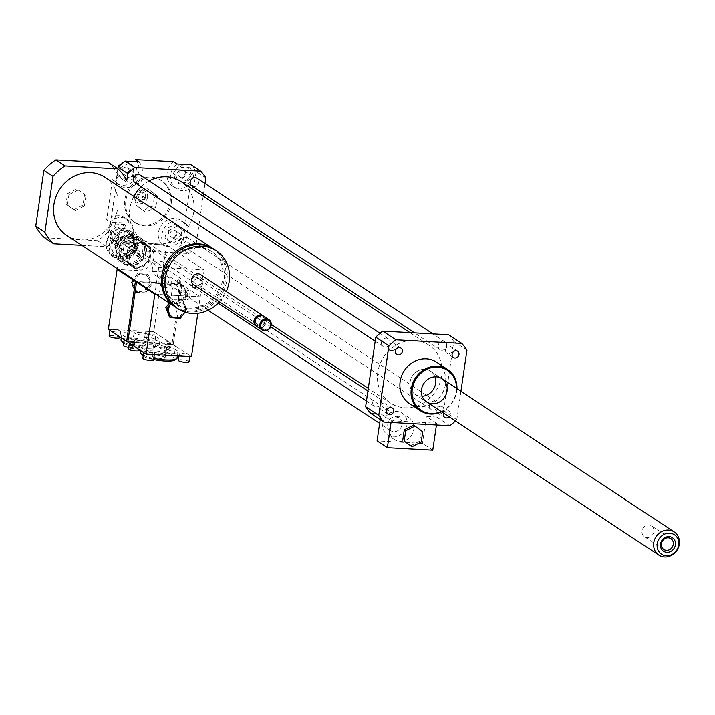 <?xml version="1.0" encoding="UTF-8"?>
<svg xmlns="http://www.w3.org/2000/svg" width="715" height="715" viewBox="0 0 715 715"><rect width="100%" height="100%" fill="white"/><g stroke="black" fill="none" stroke-linecap="round" stroke-linejoin="round"><path stroke-width="0.54" stroke-dasharray="3.58 2.68" d="M152.393 268.5A7.722 6.927 123.4 0 0 155.235 275.338A7.722 6.927 123.4 0 0 165.263 272.701A7.722 6.927 123.4 0 0 163.744 262.441A7.722 6.927 123.4 0 0 152.393 268.5M387.789 423.781A7.722 6.927 123.4 0 0 390.631 430.618A7.722 6.927 123.4 0 0 400.659 427.981A7.722 6.927 123.4 0 0 399.131 417.721A7.722 6.927 123.4 0 0 387.789 423.781M413.538 425.112L422.717 431.708M421.287 430.77L419.776 441.128L421.207 442.076M419.776 441.128L410.508 445.847M382.82 423.503A13.129 11.771 123.4 0 0 387.655 435.131A13.129 11.771 123.4 0 0 404.708 430.653A13.129 11.771 123.4 0 0 402.116 413.207A13.129 11.771 123.4 0 0 382.82 423.503M389.684 428.026A13.129 11.771 123.4 0 0 394.51 439.654A13.129 11.771 123.4 0 0 411.563 435.176A13.129 11.771 123.4 0 0 408.971 417.73A13.129 11.771 123.4 0 0 389.684 428.026M380.183 419.634L381.006 413.976L391.293 420.76L391.042 422.476M391.293 420.76L436.686 423.271L436.436 424.978M432.754 450.2L422.467 443.416L377.073 440.905M436.686 423.271L426.399 416.488L422.467 443.416M448.663 334.763A55.609 49.853 -56.6 0 1 453.784 341.484L443.649 411A55.609 49.853 -56.6 0 1 436.659 417.051L426.399 416.488M436.659 417.051L449.798 425.72M381.006 413.976L370.745 413.404M73.761 209.718L83.029 204.999L84.54 194.641L76.791 188.983L67.523 193.694L66.012 204.061L73.761 209.718L75.191 210.657L84.459 205.947L83.029 204.999M84.459 205.947L85.97 195.579L84.54 194.641M85.97 195.579L76.791 188.983M78.221 189.931L68.953 194.641L67.523 193.694M68.953 194.641L67.433 205.008L66.012 204.061M67.433 205.008L75.191 210.657M175.211 306.896A34.758 31.156 123.4 0 0 219.728 294.634A34.758 31.156 123.4 0 0 213.481 248.892M104.989 177.311A34.758 31.156 -56.6 0 1 111.853 223.482A34.758 31.156 -56.6 0 1 66.71 235.333M198.189 246.809A31.666 28.394 123.4 0 0 166.541 268.608A31.666 28.394 123.4 0 0 176.274 303.911A31.666 28.394 123.4 0 0 217.414 293.114A31.666 28.394 123.4 0 0 211.157 251.045A31.666 28.394 123.4 0 0 198.189 246.809M199.449 247.64A31.666 28.394 123.4 0 0 167.802 269.43A31.666 28.394 123.4 0 0 177.535 304.742A31.666 28.394 123.4 0 0 218.674 293.945A31.666 28.394 123.4 0 0 212.409 251.877A31.666 28.394 123.4 0 0 199.449 247.64M175.836 307.325A34.758 31.156 123.4 0 0 220.98 295.465A34.758 31.156 123.4 0 0 214.116 249.294M219.451 301.855A34.758 31.156 123.4 0 0 226.262 291.541M193.854 284.972A6.176 5.541 123.4 0 0 201.88 282.863A6.176 5.541 123.4 0 0 200.665 274.658M256.721 326.406A6.176 5.541 123.4 0 0 264.3 324.038A6.176 5.541 123.4 0 0 263.495 316.137M260.814 316.414A5.023 4.505 123.4 0 0 255.756 323.484A5.023 4.505 123.4 0 0 263.746 323.931A5.023 4.505 123.4 0 0 260.814 316.414M257.132 326.719A6.176 5.541 123.4 0 0 265.158 324.61A6.176 5.541 123.4 0 0 263.942 316.396M44.562 237.729L97.49 240.651A49.433 44.321 123.4 0 0 109.52 230.239L117.662 174.424A49.433 44.321 123.4 0 0 108.841 162.859M117.662 174.424L126.796 180.448M81.832 245.308L106.633 246.684L97.49 240.651M106.633 246.684A49.433 44.321 123.4 0 0 118.654 236.272L109.52 230.239M117.85 168.803L115.937 181.923L112.505 179.662L106.669 219.72L110.092 221.981L107.947 236.71A55.609 49.853 123.4 0 0 113.068 243.431L127.038 244.199L123.606 241.938A15.444 13.853 123.4 0 0 124.365 217.306A15.444 13.853 123.4 0 0 106.669 219.72M118.654 236.272L117.662 243.118L107.947 236.71M181.655 177.74A3.798 3.405 123.4 0 0 184.282 170.885A3.798 3.405 123.4 0 0 180.1 177.231A3.798 3.405 123.4 0 0 181.655 177.74M186.517 180.94A3.798 3.405 -56.6 0 1 184.211 175.39A3.798 3.405 -56.6 0 1 190.306 178.33A3.798 3.405 -56.6 0 1 186.517 180.94M128.941 171.117A3.798 3.405 123.4 0 0 122.605 169.044A3.798 3.405 123.4 0 0 123.355 174.094A3.798 3.405 123.4 0 0 128.941 171.117M133.794 174.317A3.798 3.405 -56.6 0 1 128.217 177.293A3.798 3.405 -56.6 0 1 132.4 170.957A3.798 3.405 -56.6 0 1 133.794 174.317M117.26 227.084A3.798 3.405 123.4 0 0 114.632 233.939A3.798 3.405 123.4 0 0 118.806 227.593A3.798 3.405 123.4 0 0 117.26 227.084M122.113 230.293A3.798 3.405 -56.6 0 1 124.419 235.843A3.798 3.405 -56.6 0 1 118.315 232.902A3.798 3.405 -56.6 0 1 122.113 230.293M178.884 165.585L173.182 173.557L176.489 182.039L185.498 182.54L191.2 174.558L187.902 166.077L178.884 165.585L181.458 167.274L175.756 175.255L173.182 173.557M175.756 175.255L179.063 183.737L176.489 182.039M179.063 183.737L188.072 184.229L185.498 182.54M188.072 184.229L193.774 176.256L191.2 174.558M193.774 176.256L190.467 167.775L187.902 166.077M190.467 167.775L181.458 167.274M119.521 176.936L126.635 182.119L135.126 177.803L136.511 168.302L129.406 163.118L120.915 167.435L119.521 176.936L116.956 175.247L124.061 180.421L132.561 176.105L133.946 166.604L126.832 161.42L121.139 164.316M126.635 182.119L124.061 180.421M135.126 177.803L132.561 176.105M136.511 168.302L133.946 166.604M129.406 163.118L126.832 161.42M120.915 167.435L119.074 166.22M118.136 167.149L116.956 175.247M120.022 239.239L125.733 231.267L122.426 222.785L113.417 222.285L107.706 230.266L111.013 238.747L120.022 239.239L122.596 240.937L128.298 232.956L125.733 231.267M128.298 232.956L124.991 224.483L122.426 222.785M124.991 224.483L115.982 223.983L113.417 222.285M115.982 223.983L110.28 231.964L107.706 230.266M110.28 231.964L113.587 240.446L111.013 238.747M113.587 240.446L122.596 240.937M169.973 233.707A3.798 3.405 123.4 0 0 176.301 235.78A3.798 3.405 123.4 0 0 175.55 230.731A3.798 3.405 123.4 0 0 169.973 233.707M174.835 236.915A3.798 3.405 -56.6 0 1 180.412 233.939A3.798 3.405 -56.6 0 1 176.23 240.276A3.798 3.405 -56.6 0 1 174.835 236.915M181.959 229.578L174.844 224.403L166.354 228.72L164.968 238.22L172.074 243.404L180.573 239.087L181.959 229.578L184.533 231.276L174.844 224.403M177.418 226.092L168.928 230.418L166.354 228.72M168.928 230.418L167.542 239.918L164.968 238.22M167.542 239.918L172.074 243.404M174.648 245.102L183.138 240.776L180.573 239.087M183.138 240.776L184.533 231.276M173.593 161.751A15.444 13.853 123.4 0 0 172.833 186.392A15.444 13.853 123.4 0 0 190.53 183.978L193.962 186.24L196.107 171.502A55.609 49.853 123.4 0 0 190.985 164.79M193.962 186.24A15.444 13.853 -56.6 0 1 176.256 188.653A15.444 13.853 -56.6 0 1 177.016 164.012M112.505 179.662A15.444 13.853 123.4 0 0 116.089 183.255A15.444 13.853 123.4 0 0 134.071 180.555A15.444 13.853 123.4 0 0 137.146 161.813M139.041 161.921A15.444 13.853 -56.6 0 1 138.478 181.744A15.444 13.853 -56.6 0 1 119.512 185.516A15.444 13.853 -56.6 0 1 115.937 181.923M110.092 221.981A15.444 13.853 -56.6 0 1 127.797 219.568A15.444 13.853 -56.6 0 1 127.038 244.199M205.822 177.91L196.107 171.502M117.662 243.118A55.609 49.853 123.4 0 0 122.783 249.839L188.697 253.476A55.609 49.853 123.4 0 0 195.678 247.426L203.158 196.196M203.525 193.676L204.999 183.549M195.678 247.426L185.972 241.018L188.117 226.289L184.684 224.027L190.53 183.978M123.606 241.938L161.581 244.038L165.013 246.3L178.982 247.068A55.609 49.853 123.4 0 0 185.972 241.018M188.697 253.476L178.982 247.068M122.783 249.839L113.068 243.431M165.013 246.3A15.444 13.853 -56.6 0 1 165.576 226.476A15.444 13.853 -56.6 0 1 184.542 222.705A15.444 13.853 -56.6 0 1 188.117 226.289M184.684 224.027A15.444 13.853 123.4 0 0 181.109 220.443A15.444 13.853 123.4 0 0 162.153 224.215A15.444 13.853 123.4 0 0 161.581 244.038M154.288 206.179C148.818 206.483 145.467 208.181 144.251 211.291L135.85 205.16L135.072 201.344L137.486 193.935L142.651 189.654L147.531 188.832L155.933 194.954L153.528 199.53L154.288 206.179L155.861 207.216L145.815 212.319L137.414 206.197L139.059 194.972L149.095 189.868L157.497 195.99L155.861 207.216M155.933 194.954L157.497 195.99M144.251 211.291L145.815 212.319M135.85 205.16L137.414 206.197M137.486 193.935L139.059 194.972M147.531 188.832L149.095 189.868M144.877 198.529A1.546 1.385 123.4 0 0 142.303 197.689A1.546 1.385 123.4 0 0 142.607 199.744A1.546 1.385 123.4 0 0 144.877 198.529M144.305 198.153A1.546 1.385 123.4 0 0 141.731 197.313A1.546 1.385 123.4 0 0 142.035 199.369A1.546 1.385 123.4 0 0 144.305 198.153M145.574 197.188A4.791 4.29 123.4 0 0 139.559 192.809A4.791 4.29 123.4 0 0 138.388 200.844A4.791 4.29 123.4 0 0 145.574 197.188M147.558 197.304A6.953 6.229 123.4 0 0 139.925 190.494A6.953 6.229 123.4 0 0 134.751 198.35A6.953 6.229 123.4 0 0 141.034 203.668A6.953 6.229 123.4 0 0 147.558 197.304M170.152 202.345A24.721 22.156 123.4 0 0 161.063 180.457A24.721 22.156 123.4 0 0 128.959 188.894A24.721 22.156 123.4 0 0 133.848 221.722A24.721 22.156 123.4 0 0 170.152 202.345M171.296 203.105A24.721 22.156 123.4 0 0 162.207 181.217A24.721 22.156 123.4 0 0 130.103 189.645A24.721 22.156 123.4 0 0 134.992 222.481A24.721 22.156 123.4 0 0 171.296 203.105M443.622 413.118A3.798 3.405 -56.6 0 1 448.94 411.071A3.798 3.405 -56.6 0 1 449.163 416.774M440.815 406.236A3.798 3.405 123.4 0 0 438.188 413.082A3.798 3.405 123.4 0 0 442.37 406.737A3.798 3.405 123.4 0 0 440.815 406.236M445.525 349.876A3.798 3.405 123.4 0 0 451.853 351.941A3.798 3.405 123.4 0 0 451.102 346.9A3.798 3.405 123.4 0 0 445.525 349.876M391.731 350.609A3.798 3.405 123.4 0 0 394.358 343.763A3.798 3.405 123.4 0 0 390.175 350.1A3.798 3.405 123.4 0 0 391.731 350.609M387.03 406.969A3.798 3.405 123.4 0 0 380.693 404.905A3.798 3.405 123.4 0 0 381.444 409.945A3.798 3.405 123.4 0 0 387.03 406.969M181.494 241.768A4.639 4.156 123.4 0 0 183.192 245.871A4.639 4.156 123.4 0 0 189.216 244.289A4.639 4.156 123.4 0 0 188.295 238.14A4.639 4.156 123.4 0 0 181.494 241.768M135.18 182.897A4.639 4.156 123.4 0 0 141.204 181.315A4.639 4.156 123.4 0 0 140.283 175.157M191.924 186.034A4.639 4.156 123.4 0 0 197.948 184.452A4.639 4.156 123.4 0 0 197.027 178.294M124.75 238.631A4.639 4.156 123.4 0 0 126.448 242.734A4.639 4.156 123.4 0 0 132.472 241.161A4.639 4.156 123.4 0 0 131.551 235.003A4.639 4.156 123.4 0 0 124.75 238.631M133.919 196.393A34.758 31.156 123.4 0 0 129.826 208.753A34.758 31.156 123.4 0 0 142.598 239.525A34.758 31.156 123.4 0 0 187.75 227.674A34.758 31.156 123.4 0 0 180.877 181.503M149.104 180.975A34.758 31.156 123.4 0 0 141.15 186.829M441.62 411.795A24.721 22.156 123.4 0 0 456.939 388.585M436.454 362.121A24.721 22.156 -56.6 0 1 441.343 394.957A24.721 22.156 -56.6 0 1 409.239 403.385M441.209 411.518A23.944 21.468 123.4 0 0 456.519 388.308M434.961 376.823A13.907 12.468 123.4 0 0 430.502 371.148A13.907 12.468 123.4 0 0 424.808 369.289A13.907 12.468 123.4 0 0 410.919 378.861A13.907 12.468 123.4 0 0 415.192 394.358A13.907 12.468 123.4 0 0 422.163 396.226M377.788 372.327A34.758 31.156 123.4 0 0 390.569 403.099A34.758 31.156 123.4 0 0 435.712 391.248A34.758 31.156 123.4 0 0 428.848 345.077A34.758 31.156 123.4 0 0 377.788 372.327M372.712 402.205A4.639 4.156 123.4 0 0 374.419 406.308A4.639 4.156 123.4 0 0 380.434 404.726A4.639 4.156 123.4 0 0 379.522 398.577A4.639 4.156 123.4 0 0 372.712 402.205M438.188 345.497A4.639 4.156 123.4 0 0 439.886 349.599A4.639 4.156 123.4 0 0 445.91 348.017A4.639 4.156 123.4 0 0 444.989 341.868A4.639 4.156 123.4 0 0 438.188 345.497M381.444 342.36A4.639 4.156 123.4 0 0 383.142 346.462A4.639 4.156 123.4 0 0 389.166 344.889A4.639 4.156 123.4 0 0 388.254 338.731A4.639 4.156 123.4 0 0 381.444 342.36M429.456 405.342A4.639 4.156 123.4 0 0 431.163 409.445A4.639 4.156 123.4 0 0 437.178 407.863A4.639 4.156 123.4 0 0 436.266 401.705A4.639 4.156 123.4 0 0 429.456 405.342M453.784 341.484L466.931 350.153M460.934 391.23L456.787 419.669A55.609 49.853 -56.6 0 1 455.482 420.938M443.649 411L456.787 419.669M642.034 532.943A6.471 5.8 123.4 0 0 644.394 536.652A6.471 5.8 123.4 0 0 651.124 536.232A6.471 5.8 123.4 0 0 653.876 529.556A6.471 5.8 123.4 0 0 651.517 525.847A6.471 5.8 123.4 0 0 644.787 526.276A6.471 5.8 123.4 0 0 642.034 532.943M435.569 379.12A13.907 12.468 -56.6 0 1 429.644 393.447A13.907 12.468 -56.6 0 1 415.192 394.358A13.907 12.468 -56.6 0 1 412.439 375.893A13.907 12.468 -56.6 0 1 430.502 371.148A13.907 12.468 -56.6 0 1 435.569 379.12M139.765 255.023A1.546 1.385 -56.6 0 1 137.495 256.238A1.546 1.385 -56.6 0 1 139.202 253.655A1.546 1.385 -56.6 0 1 139.765 255.023M138.621 254.272A1.546 1.385 123.4 0 0 136.047 253.432A1.546 1.385 123.4 0 0 136.351 255.478A1.546 1.385 123.4 0 0 138.621 254.272M142.83 250.018A14.211 12.745 123.4 0 0 124.991 237.014A14.211 12.745 123.4 0 0 121.514 260.85A14.211 12.745 123.4 0 0 142.83 250.018M144.421 250.375A15.444 13.853 -56.6 0 1 121.729 262.485A15.444 13.853 -56.6 0 1 118.672 241.965A15.444 13.853 -56.6 0 1 138.737 236.701A15.444 13.853 -56.6 0 1 144.421 250.375M146.361 251.662A15.444 13.853 123.4 0 0 140.685 237.979A15.444 13.853 123.4 0 0 123.489 239.918A15.444 13.853 123.4 0 0 118.761 257.579A15.444 13.853 123.4 0 0 123.668 263.772A15.444 13.853 123.4 0 0 146.361 251.662M136.163 249.642A6.953 6.229 123.4 0 0 133.607 243.493A6.953 6.229 123.4 0 0 124.571 245.862A6.953 6.229 123.4 0 0 125.947 255.094A6.953 6.229 123.4 0 0 136.163 249.642M120.29 257.346A14.211 12.745 -56.6 0 1 122.274 243.752L120.254 257.445L130.532 264.934L142.955 258.696L144.966 244.879L134.733 237.416L122.274 243.752M122.39 243.592A14.211 12.745 -56.6 0 1 134.545 237.407M134.733 237.416A14.211 12.745 -56.6 0 1 144.904 244.834M144.975 245.004A14.211 12.745 -56.6 0 1 142.991 258.598M142.875 258.767A14.211 12.745 -56.6 0 1 130.72 264.943M130.532 264.934A14.211 12.745 -56.6 0 1 120.361 257.525M135.251 246.898A10.814 9.697 123.4 0 0 131.274 237.326A10.814 9.697 123.4 0 0 117.224 241.018A10.814 9.697 123.4 0 0 119.369 255.38A10.814 9.697 123.4 0 0 135.251 246.898M134.572 247.14A9.581 8.589 -56.6 0 1 120.209 254.442A9.581 8.589 -56.6 0 1 122.551 238.381A9.581 8.589 -56.6 0 1 134.572 247.14M132.159 247.006A6.953 6.229 123.4 0 0 129.603 240.848A6.953 6.229 123.4 0 0 120.576 243.225A6.953 6.229 123.4 0 0 121.952 252.458A6.953 6.229 123.4 0 0 132.159 247.006M137.789 246.005A15.444 13.853 123.4 0 0 132.114 232.33A15.444 13.853 123.4 0 0 112.049 237.594A15.444 13.853 123.4 0 0 115.097 258.115A15.444 13.853 123.4 0 0 137.789 246.005M137.11 246.246A14.211 12.745 -56.6 0 1 115.803 257.087A14.211 12.745 -56.6 0 1 119.28 233.242A14.211 12.745 -56.6 0 1 137.11 246.246M134.706 243.967A15.444 13.853 -56.6 0 1 112.014 256.086A15.444 13.853 -56.6 0 1 108.957 235.557A15.444 13.853 -56.6 0 1 129.031 230.293A15.444 13.853 -56.6 0 1 134.706 243.967M133.115 243.609A14.211 12.745 123.4 0 0 115.276 230.605A14.211 12.745 123.4 0 0 111.799 254.442A14.211 12.745 123.4 0 0 133.115 243.609M136.333 268.769L148.684 262.485L150.704 248.659L140.363 241.125L128.003 247.408L125.992 261.225L136.333 268.769L130.595 264.979M125.992 261.225L120.254 257.445M148.684 262.485L142.955 258.696M150.704 248.659L144.966 244.879M134.626 237.344L140.363 241.125M128.003 247.408L122.274 243.627M144.725 292.149L150.954 283.444L147.344 274.203L137.521 273.657L131.292 282.362L134.903 291.613L144.725 292.149L145.815 292.873L152.036 284.168L150.954 283.444M132.418 282.219A9.116 8.169 -56.6 0 1 146.083 275.266A9.116 8.169 -56.6 0 1 143.849 290.558A9.116 8.169 -56.6 0 1 132.418 282.219M152.036 284.168L148.434 274.918L138.603 274.372L132.382 283.077L131.292 282.362M138.603 274.372L137.521 273.657M132.382 283.077L135.984 292.328L134.903 291.613M135.984 292.328L145.815 292.873M148.434 274.918L147.344 274.203M187.357 297.056A4.639 1.823 -86.8 0 0 187.688 294.812L189.815 294.929L186.49 292.739L184.363 292.623A4.639 1.823 -86.8 0 0 184.148 293.713A4.639 1.823 -86.8 0 0 184.041 294.866L186.168 294.982L189.484 297.172L187.357 297.056L184.041 294.866M184.363 292.623L187.688 294.812M186.49 292.739A4.639 1.823 93.2 0 1 188.242 290.335A4.639 1.823 93.2 0 1 189.815 294.929M189.484 297.172A4.639 1.823 93.2 0 1 187.732 299.585A4.639 1.823 93.2 0 1 186.168 294.982M178.178 292.346A9.268 3.638 93.2 0 1 182.119 285.348A9.268 3.638 93.2 0 1 183.621 286.322A9.268 3.638 93.2 0 1 185.239 294.803A9.268 3.638 93.2 0 1 182.691 303.062A9.268 3.638 93.2 0 1 181.092 303.857A9.268 3.638 93.2 0 1 178.178 292.346M171.797 291.988A9.268 3.638 -86.8 0 0 174.71 303.509A9.268 3.638 -86.8 0 0 178.857 294.455A9.268 3.638 -86.8 0 0 175.738 284.999A9.268 3.638 -86.8 0 0 171.797 291.988M179.17 292.569A8.5 3.334 93.2 0 1 184.157 287.055A8.5 3.334 93.2 0 1 185.65 294.83A8.5 3.334 93.2 0 1 183.317 302.391A8.5 3.334 93.2 0 1 179.858 301.14A8.5 3.334 93.2 0 1 179.17 292.569M180.6 293.516A4.639 1.823 93.2 0 1 182.575 290.022A4.639 1.823 93.2 0 1 184.13 294.75A4.639 1.823 93.2 0 1 182.057 299.272A4.639 1.823 93.2 0 1 180.6 293.516M123.409 345.479A5.407 1.108 -171.7 0 1 127.815 345.023A5.407 1.108 -171.7 0 1 133.723 346.534A5.407 1.108 -171.7 0 1 134.107 347.043A5.407 1.108 -171.7 0 1 128.772 347.383M127.914 341.395L131.632 341.6A5.407 1.108 8.3 0 0 134.983 341.055A5.407 1.108 8.3 0 0 134.599 340.555A5.407 1.108 8.3 0 0 128.691 339.044A5.407 1.108 8.3 0 0 124.285 339.5A5.407 1.108 8.3 0 0 124.669 340A5.407 1.108 8.3 0 0 131.632 341.6L167.096 343.558A5.407 1.108 8.3 0 0 170.447 343.012A5.407 1.108 8.3 0 0 170.063 342.512L155.781 333.092A5.407 1.108 8.3 0 0 148.809 331.492A5.407 1.108 8.3 0 0 145.467 332.037A5.407 1.108 8.3 0 0 150.651 333.914A5.407 1.108 8.3 0 0 156.165 333.592A5.407 1.108 8.3 0 0 155.781 333.092L153.779 331.769L113.345 329.535A5.407 1.108 8.3 0 0 109.994 330.071A5.407 1.108 8.3 0 0 110.387 330.58A5.407 1.108 8.3 0 0 116.286 332.091A5.407 1.108 8.3 0 0 120.701 331.635A5.407 1.108 8.3 0 0 113.345 329.535L108.385 329.257M154.905 339.071A5.407 1.108 -171.7 0 1 155.289 339.58A5.407 1.108 -171.7 0 1 149.784 339.893A5.407 1.108 -171.7 0 1 144.591 338.016A5.407 1.108 -171.7 0 1 148.997 337.56A5.407 1.108 -171.7 0 1 154.905 339.071M170.063 342.512A5.407 1.108 8.3 0 0 164.155 341.001A5.407 1.108 8.3 0 0 159.749 341.457A5.407 1.108 8.3 0 0 167.096 343.558L172.065 343.826L170.063 342.512M123.203 335.603A18.536 3.807 8.3 0 0 143.447 340.778A18.536 3.807 8.3 0 0 158.569 339.223A18.536 3.807 8.3 0 0 140.775 332.779A18.536 3.807 8.3 0 0 121.881 333.869A18.536 3.807 8.3 0 0 123.203 335.603M119.825 337.623A5.407 1.108 8.3 0 0 119.441 337.114A5.407 1.108 8.3 0 0 113.533 335.603A5.407 1.108 8.3 0 0 109.127 336.059M169.187 348.491A5.407 1.108 8.3 0 0 163.288 346.99A5.407 1.108 8.3 0 0 158.873 347.436A5.407 1.108 8.3 0 0 164.066 349.322A5.407 1.108 8.3 0 0 169.571 349A5.407 1.108 8.3 0 0 169.187 348.491M145.208 344.362A6.614 1.359 8.3 0 0 137.977 342.512A6.614 1.359 8.3 0 0 132.588 343.075A6.614 1.359 8.3 0 0 138.933 345.372A6.614 1.359 8.3 0 0 145.681 344.979A6.614 1.359 8.3 0 0 145.208 344.362M146.736 333.887A6.614 1.359 -171.7 0 1 147.21 334.504A6.614 1.359 -171.7 0 1 140.462 334.897A6.614 1.359 -171.7 0 1 134.116 332.6A6.614 1.359 -171.7 0 1 139.505 332.046A6.614 1.359 -171.7 0 1 146.736 333.887M123.731 343.289A16.99 3.486 8.3 0 0 140.578 347.74A16.99 3.486 8.3 0 0 155.468 347.15A16.99 3.486 8.3 0 0 139.631 340.572A16.99 3.486 8.3 0 0 122.587 342.351M123.856 342.422A18.536 3.807 8.3 0 0 142.312 346.739A18.536 3.807 8.3 0 0 157.166 345.935A18.536 3.807 8.3 0 0 157.693 345.202A18.536 3.807 8.3 0 0 139.899 338.767A18.536 3.807 8.3 0 0 121.005 339.857M136.538 282.228L181.932 284.74L200.218 296.805L162.511 271.923L117.117 269.421L162.511 271.923L180.788 283.989L172.065 343.826M180.788 283.989L135.394 281.478M166.434 244.995L204.141 269.868L158.748 267.365L121.041 242.492L166.434 244.995L153.779 331.769M170.626 303.884L173.146 299.737L182.977 300.273L186.579 309.524L185.069 312.151M184.792 312.062A9.116 8.169 123.4 0 0 185.462 309.667A9.116 8.169 123.4 0 0 180.716 300.881A9.116 8.169 123.4 0 0 170.787 303.991M169.232 302.972L172.056 299.013L181.887 299.558L185.489 308.808L186.579 309.524M181.887 299.558L182.977 300.273M185.489 308.808L179.268 317.514L180.359 318.229M179.268 317.514L169.437 316.968M172.056 299.013L173.146 299.737M164.396 351.342A5.407 1.108 -171.7 0 1 164.012 350.833A5.407 1.108 -171.7 0 1 169.527 350.511A5.407 1.108 -171.7 0 1 174.719 352.397A5.407 1.108 -171.7 0 1 170.304 352.844A5.407 1.108 -171.7 0 1 164.396 351.342M191.486 356.642L189.484 355.328A5.407 1.108 8.3 0 0 183.585 353.818A5.407 1.108 8.3 0 0 179.17 354.274A5.407 1.108 8.3 0 0 186.526 356.374A5.407 1.108 8.3 0 0 189.868 355.829A5.407 1.108 8.3 0 0 189.484 355.328L173.2 344.585L168.24 344.308A5.407 1.108 8.3 0 0 164.888 344.844A5.407 1.108 8.3 0 0 165.272 345.354A5.407 1.108 8.3 0 0 171.18 346.864A5.407 1.108 8.3 0 0 175.586 346.409A5.407 1.108 8.3 0 0 175.202 345.899A5.407 1.108 8.3 0 0 168.24 344.308L132.776 342.351A5.407 1.108 8.3 0 0 129.424 342.887A5.407 1.108 8.3 0 0 129.808 343.397A5.407 1.108 8.3 0 0 135.716 344.907A5.407 1.108 8.3 0 0 140.122 344.451A5.407 1.108 8.3 0 0 132.776 342.351L127.806 342.074M142.839 358.295A5.407 1.108 -171.7 0 1 148.345 357.974A5.407 1.108 -171.7 0 1 153.537 359.86M151.062 354.408A5.407 1.108 8.3 0 0 154.404 353.871A5.407 1.108 8.3 0 0 149.221 351.995A5.407 1.108 8.3 0 0 143.706 352.307A5.407 1.108 8.3 0 0 144.09 352.817A5.407 1.108 8.3 0 0 151.062 354.408M176.668 350.296A18.536 3.807 8.3 0 0 156.424 345.122A18.536 3.807 8.3 0 0 141.302 346.686A18.536 3.807 8.3 0 0 159.096 353.13A18.536 3.807 8.3 0 0 177.99 352.039A18.536 3.807 8.3 0 0 176.668 350.296M189.001 361.817A5.407 1.108 8.3 0 0 188.617 361.307A5.407 1.108 8.3 0 0 182.709 359.797A5.407 1.108 8.3 0 0 178.303 360.253M139.255 350.43A5.407 1.108 8.3 0 0 134.062 348.554A5.407 1.108 8.3 0 0 128.548 348.875M152.483 356.508A6.614 1.359 8.3 0 0 159.704 358.349A6.614 1.359 8.3 0 0 165.102 357.795A6.614 1.359 8.3 0 0 158.748 355.498A6.614 1.359 8.3 0 0 152.009 355.882A6.614 1.359 8.3 0 0 152.483 356.508M154.011 346.033A6.614 1.359 -171.7 0 1 153.537 345.417A6.614 1.359 -171.7 0 1 160.276 345.023A6.614 1.359 -171.7 0 1 166.631 347.32A6.614 1.359 -171.7 0 1 161.233 347.883A6.614 1.359 -171.7 0 1 154.011 346.033M174.889 359.967A16.99 3.486 8.3 0 0 174.165 357.706A16.99 3.486 8.3 0 0 153.877 352.799A16.99 3.486 8.3 0 0 142.008 355.167M143.152 356.106A16.99 3.486 8.3 0 0 153.582 359.511M177.114 358.018A18.536 3.807 8.3 0 0 175.801 356.284A18.536 3.807 8.3 0 0 155.557 351.11A18.536 3.807 8.3 0 0 140.435 352.665M143.277 355.239A18.536 3.807 8.3 0 0 153.752 358.34M181.932 284.74L173.2 344.585M204.141 269.868L200.218 296.805L156.201 294.366L200.218 296.805L197.814 313.295M202.408 284.275A5.407 4.844 -56.6 0 1 194.462 288.52A5.407 4.844 -56.6 0 1 193.39 281.335A5.407 4.844 -56.6 0 1 200.415 279.494A5.407 4.844 -56.6 0 1 202.408 284.275M200.12 282.774A5.407 4.844 -56.6 0 1 192.174 287.01A5.407 4.844 -56.6 0 1 191.111 279.824A5.407 4.844 -56.6 0 1 198.135 277.983A5.407 4.844 -56.6 0 1 200.12 282.774M171.198 282.55A5.407 4.844 -56.6 0 1 163.252 286.795A5.407 4.844 -56.6 0 1 162.189 279.61A5.407 4.844 -56.6 0 1 169.205 277.769A5.407 4.844 -56.6 0 1 171.198 282.55M168.91 281.049A5.407 4.844 -56.6 0 1 160.964 285.285A5.407 4.844 -56.6 0 1 159.901 278.099A5.407 4.844 -56.6 0 1 166.926 276.258A5.407 4.844 -56.6 0 1 168.91 281.049M179.76 281.406A1.546 1.385 123.4 0 0 177.186 280.566A1.546 1.385 123.4 0 0 177.49 282.622A1.546 1.385 123.4 0 0 179.76 281.406M180.904 282.157A1.546 1.385 -56.6 0 1 178.634 283.372A1.546 1.385 -56.6 0 1 180.332 280.789A1.546 1.385 -56.6 0 1 180.904 282.157M126.573 254.469A13.129 11.771 -56.6 0 1 145.86 244.173A13.129 11.771 -56.6 0 1 148.461 261.619A13.129 11.771 -56.6 0 1 131.399 266.096A13.129 11.771 -56.6 0 1 126.573 254.469M127.002 254.317A12.361 11.083 -56.6 0 1 145.529 244.896A12.361 11.083 -56.6 0 1 142.508 265.623A12.361 11.083 -56.6 0 1 127.002 254.317M129.719 256.542A13.129 11.771 -56.6 0 1 149.006 246.246A13.129 11.771 -56.6 0 1 151.598 263.692A13.129 11.771 -56.6 0 1 134.545 268.17A13.129 11.771 -56.6 0 1 129.719 256.542M121.041 242.492L117.224 268.661M158.748 267.365L154.932 293.534M134.849 246.639A10.814 9.697 123.4 0 0 130.872 237.058A10.814 9.697 123.4 0 0 116.831 240.749A10.814 9.697 123.4 0 0 118.967 255.112A10.814 9.697 123.4 0 0 134.849 246.639M136.118 246.192A13.129 11.771 123.4 0 0 119.637 234.18A13.129 11.771 123.4 0 0 116.429 256.202A13.129 11.771 123.4 0 0 136.118 246.192M399.131 417.721L163.744 262.441M390.631 430.618L379.638 423.369M208.154 310.247L155.235 275.338M408.971 417.73L402.116 413.207M394.51 439.654L387.655 435.131M176.274 303.911L177.535 304.742M211.157 251.045L212.409 251.877M184.282 170.885L189.144 174.094M180.1 177.231L184.962 180.43M127.538 167.757L132.4 170.957M123.355 174.094L128.217 177.293M114.632 233.939L119.485 237.139M118.806 227.593L123.668 230.802M171.368 237.067L176.23 240.276M175.55 230.731L180.412 233.93M176.256 188.653L172.833 186.392M116.089 183.255L119.512 185.516M124.365 217.306L127.797 219.568M184.542 222.705L181.109 220.443M142.035 199.369L142.607 199.744M143.733 196.786L144.305 197.161M134.751 198.35L135.072 201.344M139.925 190.494L142.651 189.654M133.848 221.722L134.992 222.481M161.063 180.457L162.207 181.217M448.94 411.071L442.37 406.737M444.757 417.417L438.188 413.082M457.672 351.235L451.102 346.9M453.489 357.572L446.92 353.237M396.745 354.434L390.175 350.1M400.927 348.098L394.358 343.763M388.022 414.28L381.444 409.945M392.204 407.943L385.626 403.609M415.192 394.358L426.614 401.901L415.192 394.358M430.502 371.148L441.924 378.691L430.502 371.148M428.848 345.077L409.981 332.627M390.569 403.099L368.288 388.406M271.271 324.413L142.598 239.525M379.522 398.577L367.921 390.926M270.744 326.818L131.551 235.003M374.419 406.308L366.446 401.052M218.138 303.223L126.448 242.734M444.989 341.868L432.915 333.896M439.886 349.599L414.539 332.877M388.254 338.731L379.996 333.288M383.142 346.462L375.178 341.207M436.266 401.705L188.295 238.14M431.163 409.445L183.192 245.871M670.911 538.645L651.517 525.847M663.788 549.442L644.394 536.652M137.495 256.238L136.351 255.478M139.202 253.655L138.058 252.904M121.729 262.485L123.668 263.772M138.737 236.701L140.685 237.979M131.274 237.326L134.688 246.425C130.139 256.113 124.893 259.009 118.967 255.112L119.369 255.38M112.014 256.086L115.097 258.115M129.031 230.293L132.114 232.33M121.952 252.458L125.947 255.094M129.603 240.848L133.607 243.493M174.71 303.509L181.092 303.857M175.738 284.999L182.119 285.348M184.157 287.055L183.621 286.322M183.317 302.391L182.691 303.062M182.057 299.272L187.732 299.585M182.575 290.022L188.242 290.335M134.107 347.043L134.983 341.055M155.289 339.58L156.165 333.592M144.591 338.016L145.467 332.037M120.701 331.635L119.932 336.881M159.749 341.457L158.873 347.436M170.447 343.012L169.571 349M132.588 343.075L134.116 332.6M145.681 344.979L147.21 334.513M155.468 347.15L157.166 345.935M157.693 345.202L158.569 339.223M121.309 337.784L121.881 333.869M164.012 350.833L164.888 344.844M174.719 352.397L175.586 346.409M154.306 354.586L154.404 353.871M179.17 354.274L178.929 355.954M189.868 355.829L189.77 356.553M140.122 344.451L139.362 349.698M165.102 357.795L166.631 347.32M152.009 355.882L153.537 345.417M177.436 355.864L177.99 352.039M140.73 350.6L141.302 346.686M192.174 287.01L194.462 288.52M198.135 277.983L200.415 279.494M160.964 285.285L163.252 286.795M166.926 276.258L169.205 277.769M180.332 280.789L179.188 280.039M178.634 283.372L177.49 282.622M149.006 246.246L145.86 244.173M134.545 268.17L131.399 266.096"/><path stroke-width="1.07" d="M411.938 446.786L404.181 441.128L405.691 430.77L414.959 426.051L422.717 431.708L421.207 442.076L411.938 446.786L404.181 441.128M402.751 440.19L404.27 429.822L405.691 430.77M404.27 429.822L413.538 425.112L414.959 426.051M380.183 419.634L377.073 440.905L387.36 447.688L432.754 450.2L436.436 424.978M391.042 422.476L387.36 447.688M455.482 420.938A55.609 49.853 -56.6 0 1 449.798 425.72L383.884 422.073A55.609 49.853 -56.6 0 1 378.762 415.361L388.906 345.846A55.609 49.853 -56.6 0 1 395.887 339.795L461.801 343.432A55.609 49.853 -56.6 0 1 466.931 350.153L460.934 391.23M461.801 343.432L448.663 334.763L382.748 331.125A55.609 49.853 -56.6 0 0 375.768 337.176L365.624 406.692A55.609 49.853 -56.6 0 0 370.745 413.404L383.884 422.073M213.481 248.892A34.758 31.156 123.4 0 0 212.856 248.463A34.758 31.156 123.4 0 0 198.627 243.815A34.758 31.156 123.4 0 0 163.887 267.741A34.758 31.156 123.4 0 0 174.576 306.494A34.758 31.156 123.4 0 0 175.211 306.896M174.576 306.494L66.71 235.333A34.758 31.156 -56.6 0 1 56.02 196.58A34.758 31.156 -56.6 0 1 90.76 172.664A34.758 31.156 -56.6 0 1 104.989 177.311L212.856 248.463M226.262 291.541A34.758 31.156 123.4 0 0 216.395 250.804L214.116 249.294A34.758 31.156 123.4 0 0 199.887 244.646A34.758 31.156 123.4 0 0 165.147 268.563A34.758 31.156 123.4 0 0 175.836 307.325L178.115 308.826A34.758 31.156 123.4 0 0 219.451 301.855M216.395 250.804A34.758 31.156 123.4 0 0 202.166 246.157A34.758 31.156 123.4 0 0 167.435 270.073A34.758 31.156 123.4 0 0 178.115 308.826M263.495 316.137A6.176 5.541 123.4 0 0 263.084 315.833L200.665 274.658A6.176 5.541 123.4 0 0 198.135 273.836A6.176 5.541 123.4 0 0 191.96 278.081A6.176 5.541 123.4 0 0 193.854 284.972L256.274 326.147A6.176 5.541 123.4 0 0 256.721 326.406M263.084 315.833A6.176 5.541 123.4 0 0 260.555 315.011A6.176 5.541 123.4 0 0 254.379 319.256A6.176 5.541 123.4 0 0 256.274 326.147M268.938 319.694L263.942 316.396A6.176 5.541 123.4 0 0 261.404 315.574A6.176 5.541 123.4 0 0 255.237 319.828A6.176 5.541 123.4 0 0 257.132 326.719L262.128 330.017A6.176 5.541 123.4 0 0 270.163 327.908A6.176 5.541 123.4 0 0 268.938 319.694A6.176 5.541 123.4 0 0 266.409 318.872A6.176 5.541 123.4 0 0 260.233 323.126A6.176 5.541 123.4 0 0 262.128 330.017M266.588 319.811A5.407 4.844 123.4 0 0 261.136 327.425A5.407 4.844 123.4 0 0 269.734 327.899A5.407 4.844 123.4 0 0 266.588 319.811M204.999 183.549L205.822 177.91A55.609 49.853 123.4 0 0 200.701 171.198L134.786 167.551A55.609 49.853 123.4 0 0 127.797 173.602L126.796 180.448A49.433 44.321 123.4 0 0 117.984 168.883L108.841 162.859L55.913 159.928A49.433 44.321 123.4 0 0 43.892 170.349L35.75 226.163A49.433 44.321 123.4 0 0 44.562 237.729L53.705 243.761L81.832 245.308M117.984 168.883L65.056 165.96L55.913 159.928M65.056 165.96A49.433 44.321 123.4 0 0 53.035 176.373L43.892 170.349M53.035 176.373L44.893 232.196L35.75 226.163M44.893 232.196A49.433 44.321 123.4 0 0 53.705 243.761M127.797 173.602L118.091 167.194L117.85 168.803M121.139 164.316L118.341 165.737L118.136 167.149M119.074 166.22L118.341 165.737M200.701 171.198L190.985 164.79L177.016 164.012L173.593 161.751L135.609 159.66L139.041 161.921L125.071 161.143A55.609 49.853 123.4 0 0 118.091 167.194M137.146 161.813A15.444 13.853 123.4 0 0 135.609 159.66M203.158 196.196L203.525 193.676M134.786 167.551L125.071 161.143M449.163 416.774A3.798 3.405 -56.6 0 1 443.622 413.118M452.094 354.211A3.798 3.405 -56.6 0 1 457.672 351.235A3.798 3.405 -56.6 0 1 453.489 357.572A3.798 3.405 -56.6 0 1 452.094 354.211M398.3 354.944A3.798 3.405 -56.6 0 1 395.994 349.394A3.798 3.405 -56.6 0 1 402.098 352.334A3.798 3.405 -56.6 0 1 398.3 354.944M393.599 411.304A3.798 3.405 -56.6 0 1 388.022 414.28A3.798 3.405 -56.6 0 1 392.204 407.943A3.798 3.405 -56.6 0 1 393.599 411.304M379.996 333.288L140.283 175.157A4.639 4.156 123.4 0 0 133.482 178.795A4.639 4.156 123.4 0 0 135.18 182.897L375.178 341.207M432.915 333.896L197.027 178.294A4.639 4.156 123.4 0 0 190.217 181.923A4.639 4.156 123.4 0 0 191.924 186.034L414.539 332.877M409.981 332.627L180.877 181.503A34.758 31.156 123.4 0 0 149.104 180.975M141.15 186.829A34.758 31.156 123.4 0 0 133.919 196.393M456.939 388.585A24.721 22.156 123.4 0 0 447.599 369.476A24.721 22.156 123.4 0 0 437.482 366.169A24.721 22.156 123.4 0 0 412.778 383.177A24.721 22.156 123.4 0 0 420.375 410.741A24.721 22.156 123.4 0 0 441.62 411.795M420.375 410.741L409.239 403.385A24.721 22.156 -56.6 0 1 401.633 375.831A24.721 22.156 -56.6 0 1 426.337 358.823A24.721 22.156 -56.6 0 1 436.454 362.121L447.599 369.476M456.519 388.308A23.944 21.468 123.4 0 0 437.652 367.108A23.944 21.468 123.4 0 0 412.099 394.51A23.944 21.468 123.4 0 0 441.209 411.518M436.239 376.832A13.907 12.468 123.4 0 0 422.342 386.395A13.907 12.468 123.4 0 0 426.614 401.901A13.907 12.468 123.4 0 0 444.676 397.156A13.907 12.468 123.4 0 0 441.924 378.691A13.907 12.468 123.4 0 0 436.239 376.832M422.163 396.226A13.907 12.468 123.4 0 0 434.961 376.823M365.624 406.692L378.762 415.361M375.768 337.176L388.906 345.846M382.748 331.125L395.887 339.795M675.38 542.319A8.106 7.275 -56.6 0 1 665.361 552.06A8.106 7.275 -56.6 0 1 663.118 538.94A8.106 7.275 -56.6 0 1 675.38 542.319M673.271 542.354A6.471 5.8 123.4 0 0 670.911 538.645A6.471 5.8 123.4 0 0 662.501 540.853A6.471 5.8 123.4 0 0 663.788 549.442A6.471 5.8 123.4 0 0 670.509 549.022A6.471 5.8 123.4 0 0 673.271 542.354M678.633 541.389A11.672 10.466 -56.6 0 1 664.226 555.412A11.672 10.466 -56.6 0 1 661 536.527A11.672 10.466 -56.6 0 1 678.633 541.389M679.25 539.861A13.907 12.468 -56.6 0 1 673.324 554.197A13.907 12.468 -56.6 0 1 658.873 555.108A13.907 12.468 -56.6 0 1 656.12 536.634A13.907 12.468 -56.6 0 1 674.182 531.897A13.907 12.468 -56.6 0 1 679.25 539.861M128.772 347.383A5.407 1.108 -171.7 0 1 123.409 345.479L124.285 339.5M126.671 341.323L135.394 281.478L117.117 269.421L108.385 329.257L126.671 341.323L127.914 341.395M109.967 330.303L109.127 336.059A5.407 1.108 8.3 0 0 109.511 336.568A5.407 1.108 8.3 0 0 115.419 338.07A5.407 1.108 8.3 0 0 119.825 337.623L119.932 336.881M121.309 337.784L121.005 339.857A18.536 3.807 8.3 0 0 121.3 340.706L122.587 342.351A16.99 3.486 8.3 0 0 123.525 343.164A16.99 3.486 8.3 0 0 123.731 343.289M121.3 340.706A18.536 3.807 8.3 0 0 122.328 341.591A18.536 3.807 8.3 0 0 123.856 342.422M185.069 312.151L180.359 318.229L170.528 317.683L166.926 308.442L170.626 303.884M170.787 303.991A9.116 8.169 123.4 0 0 172.449 317.049A9.116 8.169 123.4 0 0 184.792 312.062M166.926 308.442L165.835 307.718L169.437 316.968L170.528 317.683M165.835 307.718L169.232 302.972M154.404 353.871L153.537 359.86A5.407 1.108 -171.7 0 1 149.122 360.306A5.407 1.108 -171.7 0 1 143.223 358.805A5.407 1.108 -171.7 0 1 142.839 358.295L143.706 352.307M117.224 268.661L117.117 269.421L154.824 294.294L156.201 294.366L154.824 294.294L136.538 282.228L127.806 342.074L146.092 354.139L191.486 356.642L197.814 313.295M178.929 355.954L178.303 360.253A5.407 1.108 8.3 0 0 178.687 360.762A5.407 1.108 8.3 0 0 184.586 362.273A5.407 1.108 8.3 0 0 189.001 361.817L189.77 356.553M129.388 343.12L128.548 348.875A5.407 1.108 8.3 0 0 128.932 349.376A5.407 1.108 8.3 0 0 134.84 350.886A5.407 1.108 8.3 0 0 139.255 350.43L139.362 349.698M140.73 350.6L140.435 352.665A18.536 3.807 8.3 0 0 140.721 353.514L142.008 355.167A16.99 3.486 8.3 0 0 143.152 356.106M153.582 359.511A16.99 3.486 8.3 0 0 174.889 359.967L176.596 358.751A18.536 3.807 8.3 0 0 177.114 358.018L177.436 355.864M140.721 353.514A18.536 3.807 8.3 0 0 143.277 355.239M153.752 358.34A18.536 3.807 8.3 0 0 176.596 358.751M154.932 293.534L146.092 354.139M379.638 423.369L208.154 310.247M368.288 388.406L271.271 324.413M367.921 390.926L270.744 326.818M366.446 401.052L218.138 303.223M674.182 531.897L441.924 378.691M658.873 555.108L426.614 401.901"/></g></svg>
